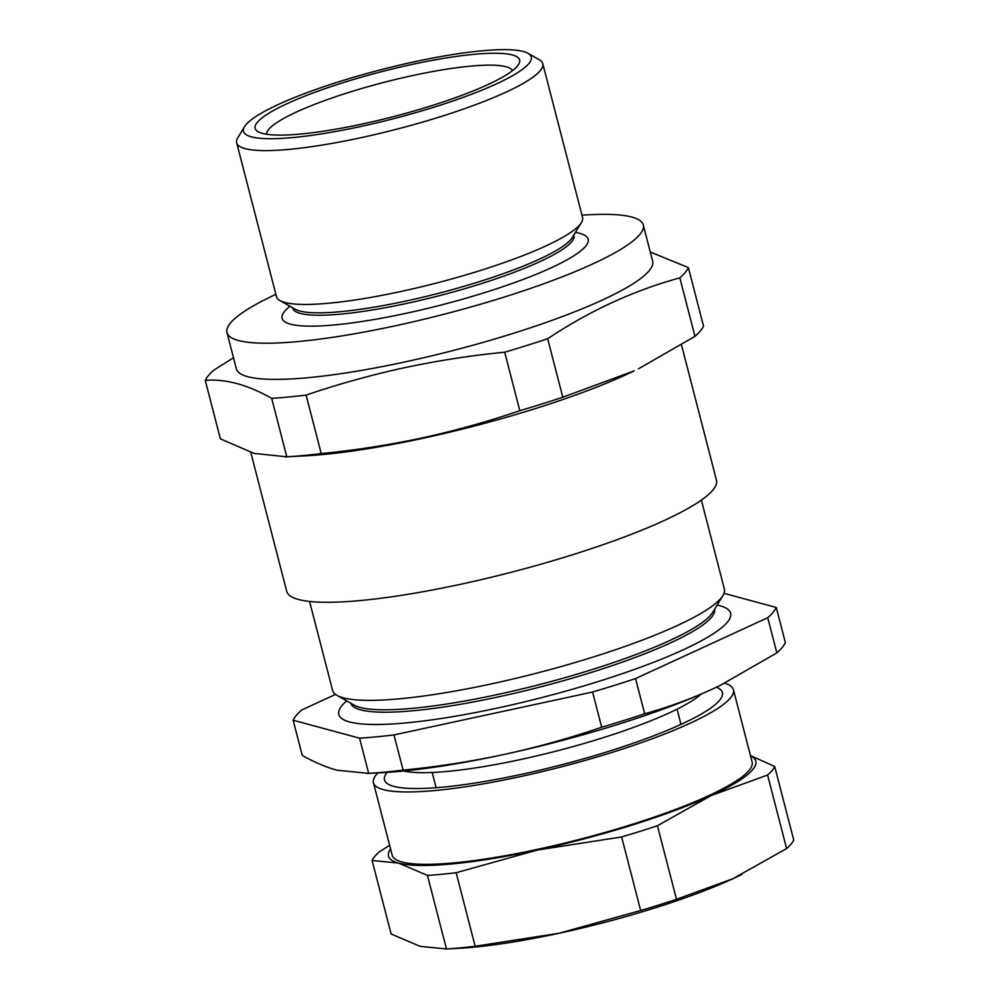 <?xml version="1.0" encoding="UTF-8"?>
<svg xmlns="http://www.w3.org/2000/svg" width="999" height="999" viewBox="0 0 999 999"><rect width="100%" height="100%" fill="white"/><g stroke="black" fill="none" stroke-linecap="round" stroke-linejoin="round"><path stroke-width="1.5" d="M527.996 53.309L539.31 59.74A158.079 26.898 165.5 0 1 542.769 63.649A158.079 26.898 165.5 0 1 360.964 137.7A158.079 26.898 165.5 0 1 236.676 142.807A158.079 26.898 165.5 0 1 237.812 137.712L244.593 126.598A148.601 25.287 -14.5 0 0 360.339 126.586A148.601 25.287 -14.5 0 0 527.996 53.309A148.601 25.287 -14.5 0 0 414.435 61.776A148.601 25.287 -14.5 0 0 244.593 126.598M542.769 63.649L582.554 217.482A158.079 26.898 165.5 0 1 581.418 222.565A158.079 26.898 165.5 0 1 400.736 291.533A158.079 26.898 165.5 0 1 279.92 300.537A158.079 26.898 165.5 0 1 276.461 296.641L236.676 142.807M581.418 222.565L572.265 237.6A145.255 24.713 165.5 0 1 406.243 300.974A145.255 24.713 165.5 0 1 295.229 309.253L279.92 300.537M573.838 235.015L573.926 235.339A145.255 24.713 165.5 0 1 406.868 303.384A145.255 24.713 165.5 0 1 292.67 308.079L292.582 307.742M575.486 232.305L579.158 233.217A158.079 26.898 165.5 0 1 551.698 267.57A158.079 26.898 165.5 0 1 406.356 313.249A158.079 26.898 165.5 0 1 287.075 308.753L289.835 306.181M581.967 215.197A214.985 36.576 165.5 0 1 643.269 224.95A214.985 36.576 165.5 0 1 396.004 325.649A214.985 36.576 165.5 0 1 226.985 332.605A214.985 36.576 165.5 0 1 275.874 294.355M643.269 224.95L652.634 261.139A214.985 36.576 165.5 0 1 405.357 361.85A214.985 36.576 165.5 0 1 236.351 368.806L226.985 332.605M205.27 380.394L220.392 438.873L254.221 453.434L286.8 456.83A250.399 42.595 -14.5 0 0 321.228 453.583C355.232 450.249 388.823 445.042 422.028 437.962C455.069 430.744 487.674 421.653 519.817 410.689L504.695 352.21C470.579 355.557 436.975 360.776 403.896 367.844C370.729 375.087 338.137 384.178 306.106 395.104A250.399 42.595 165.5 0 1 271.678 398.351C247.552 384.665 225.412 378.683 205.27 380.394A250.399 42.595 165.5 0 1 213.811 370.167L233.491 357.767M519.817 410.689A250.399 42.595 -14.5 0 0 562.799 397.215L634.253 370.829A221.94 37.762 165.5 0 1 423.439 438.174A221.94 37.762 165.5 0 1 305.594 455.831L285.19 456.93M681.493 344.967L716.47 480.194A221.94 37.762 165.5 0 1 461.201 584.153A221.94 37.762 165.5 0 1 286.713 591.333L250.786 452.41M412.237 64.398A136.576 23.239 165.5 0 1 518.643 64.373A136.576 23.239 165.5 0 1 362.537 123.963A136.576 23.239 165.5 0 1 258.142 131.743A136.576 23.239 165.5 0 1 412.237 64.398M512.487 70.654A127.098 21.628 -14.5 0 0 412.862 75.512A127.098 21.628 -14.5 0 0 266.558 134.253M638.498 368.768L694.967 336.363A250.399 42.595 -14.5 0 0 703.521 326.124L688.398 267.645A250.399 42.595 165.5 0 1 679.844 277.884C633.803 290.459 589.735 310.739 547.677 338.736A250.399 42.595 165.5 0 1 504.695 352.21M694.967 336.363L679.844 277.884M650.262 251.985L688.398 267.645M286.8 456.83L271.678 398.351M321.228 453.583L306.106 395.104M562.799 397.215L547.677 338.736M377.897 772.889A185.901 31.631 -14.5 0 0 373.451 782.779L392.17 855.169A185.901 31.631 -14.5 0 0 401.998 862A185.901 31.631 -14.5 0 0 606.056 832.179A185.901 31.631 -14.5 0 0 752.135 762.087L733.416 689.685A185.901 31.631 -14.5 0 0 724.687 683.179M373.451 782.779A185.901 31.631 -14.5 0 0 383.279 789.61A185.901 31.631 -14.5 0 0 587.337 759.789A185.901 31.631 -14.5 0 0 733.416 689.685M387.113 772.377A174.525 29.695 -14.5 0 0 393.693 786.338A174.525 29.695 -14.5 0 0 603.808 752.859A174.525 29.695 -14.5 0 0 716.42 687.2M676.473 899.287A208.666 35.502 165.5 0 1 640.659 910.514L621.628 836.962A208.666 35.502 165.5 0 0 657.442 825.736L676.473 899.287L732.791 878.783A189.698 32.268 165.5 0 1 559.165 933.241L475.162 946.265A208.666 35.502 165.5 0 1 446.466 948.963L427.447 875.411L398.526 863.086A189.698 32.268 165.5 0 1 390.572 848.963M657.442 825.736L711.263 795.529A189.698 32.268 165.5 0 1 537.637 849.987L621.628 836.962M389.622 845.279L379.233 851.922A208.666 35.502 165.5 0 0 372.103 860.464L391.133 934.003L420.055 946.34L446.466 948.963M372.103 860.464L398.526 863.086A189.698 32.268 165.5 0 0 537.637 849.987L456.143 872.714A208.666 35.502 165.5 0 1 427.447 875.411M793.73 840.047A208.666 35.502 165.5 0 1 786.613 848.576L767.594 775.024A208.666 35.502 165.5 0 0 774.712 766.495L793.73 840.047M774.712 766.495L750.449 755.556M750.524 755.868A189.698 32.268 165.5 0 1 711.263 795.529L767.594 775.024M456.143 872.714L475.162 946.265M786.613 848.576L732.791 878.783A189.698 32.268 165.5 0 0 739.347 875.686L739.56 875.586M741.882 874.437A189.698 32.268 165.5 0 1 739.347 875.686M640.659 910.514L559.165 933.241A189.698 32.268 165.5 0 1 458.441 948.338L445.129 949.05M403.633 771.016A161.875 27.535 -14.5 0 0 557.205 750.836A161.875 27.535 -14.5 0 0 701.31 694.03M714.647 609.14A187.912 31.968 165.5 0 1 711.525 617.257A187.912 31.968 165.5 0 1 520.317 691.907A187.912 31.968 165.5 0 1 350.811 703.234M717.132 605.057L719.068 605.531A202.347 34.428 165.5 0 1 727.309 622.24A202.347 34.428 165.5 0 1 497.889 707.966A202.347 34.428 165.5 0 1 342.108 705.444A202.347 34.428 165.5 0 1 345.204 702.222L346.653 700.861M701.373 500.124L724.375 589.048A202.347 34.428 165.5 0 1 722.914 595.566L712.612 612.487A187.912 31.968 165.5 0 1 710.901 614.847A187.912 31.968 165.5 0 1 534.64 685.814A187.912 31.968 165.5 0 1 354.22 705.169L337 695.366A202.347 34.428 165.5 0 1 332.58 690.384L309.578 601.448M722.914 595.566A202.347 34.428 165.5 0 1 721.078 598.114A202.347 34.428 165.5 0 1 491.645 683.84A202.347 34.428 165.5 0 1 337 695.366M776.273 607.467A250.399 42.595 165.5 0 1 767.731 617.707L776.835 652.909A250.399 42.595 165.5 0 0 785.376 642.669L776.273 607.467L724.013 593.344M293.144 720.217L302.247 755.419C314.31 762.225 325.874 767.157 336.963 770.217L368.668 773.376L359.565 738.174L293.144 720.217A250.399 42.595 165.5 0 1 301.698 709.989L335.527 694.405M368.668 773.376A250.399 42.595 165.5 0 0 403.097 770.129C437.087 766.807 470.691 761.588 503.896 754.507A227.635 38.724 165.5 0 1 383.029 772.614L367.058 773.476M403.097 770.129L393.993 734.927A250.399 42.595 165.5 0 1 359.565 738.174M601.685 727.235A250.399 42.595 165.5 0 0 644.667 713.761C667.669 707.417 690.209 699.225 712.25 689.148A227.635 38.724 165.5 0 1 503.896 754.507C536.938 747.289 569.53 738.199 601.685 727.235L592.582 692.032L393.993 734.927M644.667 713.761L635.564 678.558A250.399 42.595 165.5 0 1 592.582 692.032M720.978 685.014A227.635 38.724 165.5 0 1 720.104 685.439A227.635 38.724 165.5 0 1 712.25 689.148L720.366 685.314L776.835 652.909M635.564 678.558L767.731 617.707M680.993 724.387L677.06 709.153M436.126 787.712L432.18 772.477"/></g></svg>
